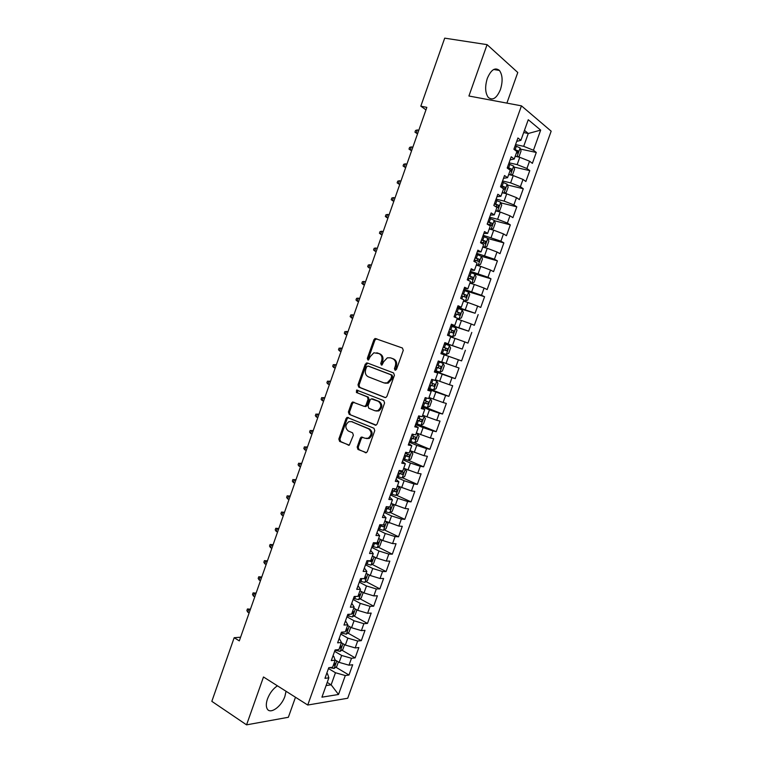 <?xml version="1.0" encoding="UTF-8"?>
<svg xmlns="http://www.w3.org/2000/svg" width="763" height="763" viewBox="0 0 763 763"><rect width="100%" height="100%" fill="white"/><g stroke="black" fill="none" stroke-linecap="round" stroke-linejoin="round"><path stroke-width="1.14" d="M395.034 370.189L396.522 369.33L403.265 350.331L402.406 348.004L375.091 338.467L373.908 339.707L367.327 358.352L367.9 359.955L368.539 359.955L370.189 356.693L373.86 352.792L378.963 353.584C381.672 354.976 382.549 357.437 381.624 360.975L380.766 363.407L381.347 365.029L382.015 365.019L383.665 361.738L387.327 357.828L390.379 357.809L392.592 358.629C395.348 360.031 396.255 362.52 395.31 366.097L394.442 368.548L395.034 370.189M277.436 685.813C273.059 688.703 269.74 693.081 267.47 698.956C266.058 703.114 265.944 706.366 267.117 708.703C270.026 714.855 281.528 706.662 284.923 696.266L286.049 691.278M500.433 89.548C502.941 81.355 502.607 74.993 499.422 70.454C495.092 67.03 491.057 69.681 487.309 78.398C484.829 86.6 485.154 92.943 488.272 97.416C492.66 100.888 496.713 98.265 500.433 89.548M357.17 447.08L357.981 449.464L366.393 452.65L367.346 451.543L374.767 430.628L373.937 428.234L347.098 417.371L346.087 418.515L338.839 439.04L339.621 441.396L349.282 445.153L353.383 435.196L352.573 432.831L348.29 430.99C344.905 427.9 345.095 424.791 348.863 421.662L351.59 421.643L368.586 428.825C372.039 431.877 371.896 435.005 368.157 438.22L365.229 438.277L361.3 437.065L360.317 438.191L357.17 447.08L358.219 447.271L359.03 449.655L366.078 452.755M240.593 637.219L234.174 637.706L239.305 640.882L426.841 107.373L420.823 106.162L425.964 109.872M234.174 637.706L211.828 701.34L246.563 724.85L288.357 717.277L295.481 697.258M506.89 103.119L517.781 72.495L487.08 44.645L468.921 96.004L521.453 105.847L307.747 705.031L263.493 676.981L246.563 724.85M487.08 44.645L444.705 38.15L420.823 106.162M384.838 397.513L385.887 397.494L386.946 396.312L394.414 375.272L393.565 372.926L367.318 362.969L365.267 364.18L357.981 384.838L358.782 387.146L385.162 397.59M384.581 402.988L377.132 423.97L376.121 425.115L349.187 414.309L348.395 411.982L351.505 403.169L352.544 402.015L363.951 406.269L364.962 406.25L366.011 405.096L368.1 399.192L367.28 396.855L356.407 392.487L356.598 390.046L383.732 400.623L384.581 402.988M521.453 105.847L551.172 131.179L347.718 698.25L307.747 705.031M520.461 149.081L536.284 152.457L533.461 150.244L540.671 130.111L528.263 119.724L520.9 140.325L517.924 137.979L513.89 149.262L516.894 151.551L514.224 159.019L511.21 156.777L507.195 168.032L510.228 170.216L507.557 177.674L504.515 175.528L500.499 186.763L503.57 188.852L500.91 196.291L497.829 194.25L493.823 205.457L496.923 207.441L494.271 214.87L491.162 212.925L487.166 224.112L490.294 225.991L487.643 233.402L484.505 231.571L480.518 242.729L483.675 244.513L481.033 251.904L477.857 250.169L473.88 261.308L477.075 262.987L474.433 270.369L471.229 268.729L467.261 279.849L470.485 281.433L467.853 288.796L464.619 287.26L460.652 298.352L463.914 299.83L461.281 307.184L458.01 305.744L454.061 316.826L457.352 318.2L454.729 325.534L451.419 324.199L447.48 335.253L450.799 336.521L448.186 343.846L444.848 342.606L440.909 353.641L444.266 354.814L441.653 362.12L438.286 360.985L434.357 371.991L437.743 373.069L435.139 380.365L431.734 379.325L427.814 390.303L431.229 391.285L428.634 398.563L425.201 397.618L421.29 408.587L424.733 409.464L422.139 416.732L418.677 415.883L414.776 426.822L418.258 427.614L415.663 434.853L412.173 434.109L408.272 445.029L411.782 445.716L409.197 452.945L405.678 452.297L401.786 463.198L405.325 463.79L402.75 471L399.192 470.447L395.31 481.329L398.887 481.815L396.312 489.026L392.726 488.568L388.853 499.422L392.449 499.813L389.883 507.004L386.269 506.642L382.406 517.476L386.04 517.781L383.474 524.954L379.831 524.686L375.968 535.492L379.631 535.702L377.075 542.865L373.403 542.693L369.55 553.48L373.241 553.595L370.684 560.738L366.984 560.662L363.14 571.42L366.86 571.439L364.313 578.573L360.575 578.592L356.741 589.332L360.489 589.265L357.952 596.38L354.185 596.485L350.36 607.205L354.137 607.043L351.6 614.148L347.814 614.349L343.989 625.05L347.804 624.792L345.267 631.878L341.442 632.174L337.627 642.847L341.471 642.494L338.944 649.571L335.091 649.962L331.285 660.615L335.157 660.176L332.63 667.234L328.758 667.711L324.952 678.345L328.853 677.811L327.527 673.786L326.755 673.319M536.284 152.457L532.374 163.358L529.541 161.193L526.928 168.499L517.152 164.617L509.055 162.805M513.928 167.049L529.77 170.616L526.928 168.499M529.77 170.616L525.869 181.499L523.008 179.429L520.395 186.716L510.628 182.872L502.569 180.974M507.405 184.97L523.275 188.738L520.395 186.716M523.275 188.738L519.384 199.601L516.494 197.627L513.89 204.894L504.114 201.098L496.093 199.114M500.881 202.863L516.799 206.83L513.89 204.894M516.799 206.83L512.908 217.665L509.98 215.795L507.385 223.044L497.61 219.286L489.627 217.207M494.376 220.707L510.323 224.875L507.385 223.044M510.323 224.875L506.451 235.691L503.494 233.917L500.9 241.156L483.179 235.271M487.862 238.514L503.866 242.892L500.9 241.156M503.866 242.892L500.003 253.688L497.009 252L494.424 259.229L476.741 253.297M476.446 264.742L478.153 265.247L480.528 264.36L482.445 258.991L481.358 256.273L497.428 260.87L494.424 259.229M497.428 260.87L493.566 271.638L490.542 270.054L487.967 277.265L470.313 271.285M473.804 273.688L490.99 278.81L487.967 277.265M490.99 278.81L487.147 289.559L484.095 288.071L481.51 295.271L463.904 289.244M463.608 290.217L484.581 296.721L481.51 295.271M484.581 296.721L480.728 307.451L477.648 306.058L475.082 313.24L457.504 307.165M457.266 307.842L475.082 313.24M478.172 314.594L474.338 325.296L471.229 323.998L468.654 331.171L451.124 325.048M450.971 325.458L468.654 331.171M471.782 332.43L467.948 343.112L464.81 341.91L462.244 349.063L444.743 342.892M444.695 343.035L462.244 349.063M465.401 350.227L461.577 360.899L458.41 359.783L455.845 366.917L441.729 361.91M434.681 371.085L455.215 378.639L459.03 367.995L455.845 366.917M455.215 378.639L452.02 377.618L449.464 384.743L435.358 379.726M428.434 388.567L448.873 396.35L452.678 385.725L449.464 384.743M448.873 396.35L445.64 395.425L443.093 402.53L429.006 397.504M422.206 406.021L442.54 414.023L446.336 403.427L443.093 402.53M442.54 414.023L439.278 413.193L436.732 420.289L422.673 415.253M418.782 424.581L436.217 431.667L440.003 421.081L436.732 420.289M436.217 431.667L432.926 430.923L430.389 438.01L416.34 432.955M414.338 442.74L429.903 449.273L433.689 438.715L430.389 438.01M429.903 449.273L426.584 448.615L424.056 455.692L410.027 450.637M408.529 460.318L423.608 466.842L427.385 456.303L424.056 455.692M423.608 466.842L420.26 466.279L417.733 473.337L403.722 468.272M402.444 477.743L417.323 484.381L421.09 473.861L417.733 473.337M417.323 484.381L413.947 483.914L411.419 490.952L397.437 485.878M396.359 495.139L411.047 501.882L414.814 491.382L411.419 490.952M411.047 501.882L407.642 501.501L405.124 508.53L391.152 503.446M390.274 512.498L404.791 519.345L408.539 508.873L405.124 508.53M404.791 519.345L401.357 519.059L398.839 526.079L384.895 520.976M384.209 529.818L398.544 536.78L402.292 526.327L398.839 526.079M398.544 536.78L395.072 536.58L392.573 543.58L382.74 540.509L378.639 538.478M378.133 547.109L392.306 554.186L396.045 543.742L392.573 543.58M392.306 554.186L388.815 554.072L386.307 561.063L376.483 558.02L372.401 555.95M372.077 564.362L386.078 571.544L389.817 561.129L386.307 561.063M386.078 571.544L382.559 571.525L380.06 578.497L370.236 575.493L366.164 573.375M366.011 581.587L379.869 588.883L383.598 578.488L380.06 578.497M379.869 588.883L376.321 588.95L373.832 595.903L363.999 592.937L360.06 590.839M359.964 598.774L373.67 606.175L377.389 595.798L373.832 595.903M373.67 606.175L370.093 606.337L367.604 613.28L357.771 610.352L353.746 608.14M353.918 615.932L367.48 623.438L371.19 613.09L367.604 613.28M367.48 623.438L363.875 623.686L361.395 630.62L351.552 627.72L347.556 625.469M347.89 633.052L361.309 640.672L365.01 630.333L361.395 630.62M361.309 640.672L357.675 641.006L355.196 647.921L345.353 645.069L341.376 642.77M341.862 650.143L355.138 657.868L358.839 647.558L355.196 647.921M355.138 657.868L351.485 658.288L349.006 665.193L339.163 662.37L335.081 659.957M335.834 667.196L348.987 675.036L352.678 664.735L349.006 665.193M348.987 675.036L345.305 675.541L338.514 694.483L321.938 697.172L328.853 677.811M332.983 655.856L333.765 656.314L335.157 660.176M327.203 682.418L331.142 684.821L335.462 672.737L328.462 668.541M345.305 675.541L335.462 672.737M338.514 694.483L331.142 684.821L326.078 685.565M339.239 638.364L341.471 642.494M339.163 662.37L341.643 655.455L334.604 651.335M351.485 658.288L341.643 655.455M345.496 620.824L347.804 624.792M345.353 645.069L347.833 638.135L340.756 634.091M357.675 641.006L347.833 638.135M351.772 603.256L354.137 607.043M351.552 627.72L354.042 620.777L346.927 616.819M363.875 623.686L354.042 620.777M358.057 585.66L360.489 589.265M357.771 610.352L360.26 603.39L353.107 599.508M370.093 606.337L360.26 603.39M364.352 568.025L366.86 571.439M363.999 592.937L366.488 585.965L359.306 582.169M376.321 588.95L366.488 585.965M370.665 550.352L373.241 553.595M370.236 575.493L372.735 568.511L365.506 564.792M382.559 571.525L372.735 568.511M376.989 532.641L379.631 535.702M376.483 558.02L378.982 551.02L371.724 547.376M388.815 554.072L378.982 551.02M383.322 514.901L386.04 517.781M382.74 540.509L385.248 533.49L377.952 529.932M395.072 536.58L385.248 533.49M389.674 497.123L392.449 499.813M389.016 522.96L391.533 515.931L384.199 512.459M401.357 519.059L391.533 515.931M396.035 479.307L398.887 481.815M395.301 505.383L397.828 498.334L390.446 494.939M407.642 501.501L397.828 498.334M402.406 461.462L405.325 463.79M401.605 487.767L404.123 480.709L396.712 477.39M413.947 483.914L404.123 480.709M408.796 443.58L411.782 445.716M407.919 470.113L410.446 463.046L402.998 459.812M420.26 466.279L410.446 463.046M415.196 425.659L418.258 427.614M414.242 452.43L416.77 445.344L409.283 442.197M426.584 448.615L416.77 445.344M421.605 407.7L424.733 409.464M420.575 434.71L423.112 427.604L415.587 424.543M432.926 430.923L423.112 427.604M428.033 389.702L431.229 391.285M426.927 416.951L429.474 409.836L421.91 406.86M439.278 413.193L429.474 409.836M434.471 371.676L437.743 373.069M433.289 399.163L435.835 392.029L428.234 389.14M445.64 395.425L435.835 392.029M446.05 363.474L448.606 356.311L444.266 354.814M439.66 381.328L442.216 374.194L434.576 371.381M452.02 377.618L442.216 374.194M444.8 342.759L448.186 343.846M458.41 359.783L448.606 356.311M451.267 324.637L454.729 325.534M452.449 345.572L455.015 338.4L450.656 336.912M464.81 341.91L455.015 338.4M457.752 306.478L461.281 307.184M458.859 327.642L461.434 320.46L457.056 319.01M471.229 323.998L461.434 320.46M464.247 288.28L467.853 288.796M465.287 309.673L467.862 302.472L463.465 301.08M477.648 306.058L467.862 302.472M470.761 270.045L474.433 270.369M471.725 291.666L474.309 284.456L469.884 283.111M484.095 288.071L474.309 284.456M477.285 251.771L481.033 251.904M478.182 273.621L480.757 266.401L476.322 265.104M490.542 270.054L480.757 266.401M483.828 233.468L487.643 233.402M484.639 255.548L487.233 248.309L482.769 247.059M497.009 252L487.233 248.309M490.371 215.118L494.271 214.87M491.114 237.436L493.709 230.178L489.226 228.976M503.494 233.917L493.709 230.178M496.942 196.74L500.91 196.291M497.61 219.286L500.204 212.019L495.702 210.865M509.98 215.795L500.204 212.019M503.513 178.323L507.557 177.674M504.114 201.098L506.718 193.812L502.188 192.715M516.494 197.627L506.718 193.812M510.104 159.868L514.224 159.019M510.628 182.872L513.241 175.576L508.683 174.527M523.008 179.429L513.241 175.576M516.713 141.374L520.9 140.325M517.152 164.617L519.775 157.302L515.197 156.301M529.541 161.193L519.775 157.302M523.676 132.552L528.282 133.496L524.458 130.378M533.461 150.244L523.695 146.324L515.559 144.598M523.695 146.324L528.282 133.496L540.671 130.111M440.938 353.565L461.577 360.899M395.644 370.208L396.321 366.412C397.256 362.845 396.35 360.355 393.603 358.953L392.592 358.629M391.028 358.019L393.603 358.953M377.466 353.002L379.984 353.908C382.683 355.3 383.57 357.752 382.644 361.29L381.958 365.038M376.779 338.753L374.938 340.05L368.357 358.667L368.519 359.964M367.919 363.198L366.307 364.495L359.02 385.115L359.821 387.423L385.429 397.599M391.638 376.445L391.047 374.795L368.033 366.03L366.593 366.869L365.696 369.416C364.762 372.926 365.639 375.386 368.3 376.808L383.989 382.902L387.222 382.854L390.723 379.03L391.638 376.445L392.649 376.741L392.058 375.1L391.047 374.795M368.93 366.297L392.058 375.1M385.01 383.179L388.233 383.14L391.734 379.316L390.723 379.03M392.649 376.741L391.734 379.316M375.749 425.22L349.187 414.309M353.946 402.177L352.554 403.427L349.444 412.211L350.246 414.547M364.991 406.517L366.002 406.498L367.051 405.344L369.13 399.45L368.31 397.113L356.407 392.487M357.828 390.255L357.456 392.754M374.91 410.752L377.733 410.704C381.605 407.48 381.786 404.342 378.267 401.271L371.171 398.839L370.122 400.012L368.024 405.916L368.844 408.272L374.91 410.752M375.959 410.999L378.763 410.942C382.635 407.728 382.816 404.59 379.297 401.529L378.267 401.271M372.888 399.001L379.297 401.529M362.663 437.17L361.366 438.391L358.219 447.271M366.478 438.563L369.206 438.429C372.935 435.215 373.078 432.087 369.626 429.044L368.586 428.825M351.495 421.605L369.626 429.044M348.462 417.514L347.146 418.744L339.907 439.24L340.689 441.586L349.015 445.249M517.543 156.816L519.117 156.415L521.062 150.979L520.089 147.917L515.168 145.704M516.017 156.482L515.263 156.1M516.503 152.648L517.266 153.039L518.163 150.931L513.928 149.167M514.911 150.034L518.163 150.931M417.523 133.887L414.958 132.161L415.549 130.473L417.266 129.939L416.197 133L417.714 133.334M417.266 129.939L418.792 130.273M510.781 175.013L512.66 174.489L514.596 169.071L513.604 166.067L508.673 163.892M509.818 174.784L508.778 174.26M510.008 170.817L510.781 171.189L511.687 169.1L507.433 167.345M507.281 167.765L511.687 169.1M411.572 150.807L409.006 149.09L409.607 147.402L411.305 146.906L410.236 149.949L411.753 150.301M411.305 146.906L412.821 147.249M504.066 193.173L506.203 192.534L508.139 187.126L507.128 184.179L502.188 182.042M503.656 193.068L502.302 192.381M503.532 188.947L504.305 189.31L505.22 187.24L500.957 185.495M500.824 185.876L502.989 186.706L503.237 188.251M405.639 167.698L403.074 165.981L403.665 164.293L405.363 163.835L404.285 166.878L405.802 167.24M405.363 163.835L406.87 164.198M495.712 210.836L497.438 211.284L499.765 210.55L501.701 205.142L500.671 202.252L495.721 200.164M497.438 211.284L495.836 210.474M495.044 206.239L497.838 207.393L498.773 205.333L494.491 203.597M494.367 203.94L496.551 204.78L496.713 206.439M399.707 184.56L397.151 182.853L397.742 181.165L399.421 180.726L398.353 183.769L399.85 184.15M399.421 180.726L400.918 181.108M489.274 228.843L491 229.301L493.337 228.518L495.263 223.13L494.224 220.297L489.264 218.237M491 229.301L489.388 228.518M487.261 223.836L491.391 225.447L492.326 223.397L488.034 221.671M487.929 221.966L490.132 222.815L490.256 224.484M393.794 201.384L391.238 199.687L391.829 197.998L393.498 197.598L392.43 200.631L393.918 201.022M393.498 197.598L394.986 197.989M482.855 246.811L484.572 247.288L486.928 246.459L488.854 241.079L487.786 238.304L482.817 236.282M484.572 247.288L482.95 246.535M480.824 241.871L484.953 243.454L485.907 241.423L481.596 239.706M481.501 239.963L483.723 240.822L483.818 242.491M387.89 218.18L385.334 216.482L385.925 214.804L387.575 214.432L386.517 217.455L388.005 217.875M387.575 214.432L389.063 214.842M481.358 256.273L476.389 254.289M478.153 265.247L476.532 264.513M474.395 259.868L478.535 261.432L479.488 259.41L475.168 257.713M475.091 257.923L477.323 258.781L477.38 260.46M381.996 234.937L379.44 233.249L380.031 231.58L381.672 231.237L380.613 234.251L382.091 234.68M381.672 231.237L383.15 231.656M470.056 282.644L471.753 283.159L474.138 282.224L476.055 276.864L474.948 274.203L469.97 272.267M471.753 283.159L470.113 282.463M467.986 277.827L472.116 279.372L473.089 277.36L468.749 275.672M468.692 275.844L470.933 276.711L470.962 278.409M376.121 251.676L373.565 249.997L374.147 248.318L375.777 248.004L374.719 251.017L376.188 251.466M375.777 248.004L377.256 248.452M463.666 300.508L465.363 301.042L467.767 300.059L469.674 294.709L468.558 292.105L463.561 290.198M465.363 301.042L463.723 300.374M461.586 295.748L465.716 297.284L466.698 295.281L462.349 293.602M462.302 293.736L464.562 294.613L464.553 296.311M370.246 268.376L367.69 266.697L368.281 265.028L369.893 264.751L368.834 267.756L370.303 268.223M369.893 264.751L371.362 265.209M457.304 318.333L458.983 318.886L461.405 317.856L463.313 312.515L462.168 309.969L457.171 308.099M458.983 318.886L457.333 318.238M455.196 313.641L459.336 315.148L460.327 313.164L455.959 311.495M455.931 311.59L458.201 312.468L458.143 314.194M364.39 285.047L361.834 283.378L362.415 281.709L364.027 281.461L362.969 284.465L364.428 284.942M364.027 281.461L365.487 281.929M447.595 334.919L452.621 336.693L455.053 335.615L456.951 330.293L455.797 327.794L450.79 325.963M452.621 336.693L447.604 334.881M448.816 331.495L452.964 332.983L453.966 331.008L449.579 329.358M449.56 329.406L451.858 330.293L451.734 332.048M358.543 301.681L355.978 300.021L356.569 298.362L358.162 298.133L357.113 301.137L358.562 301.633M358.162 298.133L359.611 298.629M441.243 352.697L446.26 354.471L448.711 353.336L450.609 348.023L449.436 345.591L444.428 343.798M442.454 349.311L446.603 350.789L447.614 348.815L443.217 347.175L445.516 348.081L445.296 349.893M352.697 318.295L350.141 316.645L350.732 314.985L352.315 314.785L351.257 317.78L352.706 318.285M352.315 314.785L353.755 315.291M443.093 363.341L438.067 361.586L443.093 363.341L444.285 365.725L442.387 371.028L439.984 372.182L443.122 363.407M439.984 372.182L434.9 370.475M436.102 367.098L440.251 368.548L441.272 366.593L436.865 364.962M441.272 366.593L439.192 365.83L438.067 367.747L436.112 367.06M345.42 334.394L344.313 333.231L344.895 331.571L347.909 331.924L346.469 331.4L345.42 334.394L346.86 334.919M428.568 388.214L433.594 389.912L436.074 388.691L437.972 383.398L436.76 381.071L431.734 379.345M436.76 381.071L432.602 379.583M429.769 384.848L433.918 386.278L434.948 384.333L430.523 382.721M434.948 384.333L432.879 383.551L431.744 385.458L429.788 384.771M342.101 348.443L340.641 347.995L339.592 350.97L341.023 351.514M339.592 350.97L338.505 349.778L339.087 348.128L342.072 348.529M422.244 405.916L427.28 407.585L429.779 406.307L431.667 401.023L430.437 398.753L428.749 398.229M430.437 398.753L428.787 398.114M423.436 402.559L427.595 403.97L428.634 402.034L424.199 400.432M426.641 401.29L425.43 403.131L423.484 402.444M336.292 364.972L334.823 364.552L333.774 367.528L335.205 368.081M333.774 367.528L332.697 366.307L333.278 364.657L336.245 365.105M415.93 423.589L420.976 425.22L423.484 423.894L425.373 418.629L424.123 416.407L422.435 415.911M424.123 416.407L422.492 415.749M417.132 420.241L421.281 421.634L422.33 419.698L417.886 418.114M420.394 418.992L419.125 420.766L417.18 420.079M330.493 381.462L329.015 381.071L327.976 384.047L329.387 384.619M327.976 384.047L326.898 382.797L327.48 381.157L330.436 381.643M409.636 441.233L414.69 442.817L417.208 441.453L419.097 436.188L417.828 434.023L416.131 433.556M417.828 434.023L416.197 433.355M410.828 437.886L414.986 439.259L416.045 437.333L411.581 435.768M414.147 436.655L412.84 438.363L410.895 437.685M324.714 397.924L323.216 397.571L322.177 400.537L323.588 401.119M322.177 400.537L321.118 399.268L321.69 397.618L324.628 398.152M403.35 458.83L408.405 460.385L410.952 458.973L412.821 453.718L411.543 451.61L409.836 451.171M411.543 451.61L409.922 450.914M404.543 455.492L408.701 456.846L409.769 454.929L405.296 453.375M407.9 454.281L406.565 455.931L404.619 455.253M318.934 414.357L317.437 414.032L316.397 416.999L317.799 417.599M316.397 416.999L315.338 415.701L315.92 414.061L318.839 414.633M397.075 476.398L402.139 477.915L404.695 476.455L406.574 471.21L405.277 469.159L403.56 468.74M405.277 469.159L403.665 468.453M398.267 473.06L402.425 474.405L403.503 472.497L399.02 470.952M401.662 471.868L400.308 473.461L398.362 472.793M313.173 430.761L311.657 430.475L310.617 433.422L312.01 434.042M310.617 433.422L309.578 432.106L310.159 430.466L313.049 431.085M390.809 493.928L395.892 495.416L398.458 493.899L400.327 488.673L399.011 486.67L397.285 486.279M399.011 486.67L397.409 485.945M392.001 490.599L396.159 491.925L397.246 490.027L393.05 488.606M395.434 489.417L394.051 490.962L392.115 490.294M307.413 447.128L305.896 446.88L304.857 449.827L306.24 450.456M304.857 449.827L303.827 448.472L304.399 446.841L307.279 447.509M392.64 504.133L391.038 503.79M389.712 512.841L392.792 504.209L394.099 506.098L392.23 511.315L389.645 512.879L384.562 511.429M385.744 508.11L389.912 509.407L391.009 507.519L389.244 506.937L387.814 508.425L385.878 507.757M301.671 463.475L300.136 463.255L299.106 466.193L300.488 466.842M299.106 466.193L298.085 464.82L298.657 463.189L301.519 463.894M386.049 521.539L384.79 521.263M386.717 521.854L387.881 523.494L386.011 528.702L383.417 530.304L378.324 528.893M379.507 525.583L383.675 526.861L384.781 524.973L383.608 524.582M383.675 526.861L379.65 525.192M295.939 479.784L294.394 479.593L293.364 482.54L294.737 483.198M293.364 482.54L292.353 481.129L292.925 479.507L295.767 480.261M379.497 538.907L378.562 538.697M380.651 539.479L381.672 540.853L379.812 546.05L377.199 547.7L372.106 546.327M373.279 543.018L377.456 544.277L378.562 542.398L377.38 542.007M377.456 544.277L373.775 542.712M290.207 496.074L288.662 495.912L287.632 498.849L288.996 499.527M287.632 498.849L286.63 497.419L287.203 495.788L290.026 496.589M372.973 556.246L372.344 556.103M374.633 557.085L375.482 558.173L373.622 563.361L370.99 565.068L365.887 563.723M367.795 560.681L371.238 561.663L372.354 559.794L371.161 559.403M281.909 515.13L280.918 513.671L281.49 512.049L284.504 512.316L282.939 512.202L281.909 515.13L283.273 515.817M281.49 512.049L284.303 512.889M368.663 574.682L369.302 575.464L367.442 580.643L364.8 582.388L359.688 581.082M363.188 578.583L365.038 579.012L366.164 577.152L364.952 576.771M278.8 528.549L277.227 528.454L276.196 531.372L277.551 532.088M276.196 531.372L275.224 529.894L275.786 528.273L278.581 529.16M275.786 528.273L278.8 528.53M362.749 592.269L363.131 592.717L361.281 597.896L358.686 599.642L353.498 598.411M358.019 596.18L358.848 596.332L359.983 594.472L358.763 594.1M270.493 547.596L269.53 546.089L270.102 544.477L273.116 544.715L271.523 544.677L270.493 547.596L271.847 548.32M270.102 544.477L272.868 545.402M356.912 609.875L355.119 615.102L352.449 616.943L347.327 615.703M351.848 613.471L352.678 613.614L353.813 611.754L352.582 611.392M267.422 560.91L265.829 560.881L264.809 563.79L266.144 564.525M264.809 563.79L263.855 562.255L264.418 560.643L267.174 561.616M264.418 560.643L267.431 560.872M350.77 627.281L348.977 632.289L346.297 634.167L341.166 632.966M345.677 630.724L346.507 630.858L347.651 629.017L346.421 628.655M259.124 579.947L258.18 578.392L258.752 576.78L261.766 577L260.145 577.047L259.124 579.947L260.46 580.71M258.752 576.78L261.48 577.801M344.571 644.611L342.854 649.437L340.145 651.364L335.005 650.19M339.525 647.949L340.355 648.073L341.509 646.232L340.26 645.889M256.091 593.147L254.48 593.185L253.459 596.084L254.785 596.857M253.459 596.084L252.524 594.501L253.087 592.889L255.805 593.948M253.087 592.889L256.101 593.099M338.391 661.912L336.731 666.547L334.089 668.474L329.521 667.615M333.383 665.145L334.223 665.26L335.377 663.419L334.118 663.076M250.436 609.227L248.814 609.294L247.803 612.184L249.119 612.975M247.803 612.184L246.878 610.581L247.441 608.969L250.14 610.076M247.441 608.969L250.455 609.17M396.321 366.412L395.31 366.097M391.39 358.133L390.379 357.809M381.786 363.722L380.766 363.407M382.644 361.29L381.624 360.975M379.984 353.908L378.963 353.584M377.809 353.107L376.788 352.783M368.357 358.667L367.327 358.352M374.938 340.05L373.908 339.707M395.453 368.853L394.442 368.548M359.821 387.423L358.782 387.146M359.02 385.115L357.981 384.838M366.307 364.495L365.267 364.18M369.063 366.335L368.033 366.03M375.51 425.239L375.034 425.134M349.444 412.211L348.395 411.982M352.554 403.427L351.505 403.169M367.051 405.344L366.011 405.096M369.13 399.45L368.1 399.192M368.31 397.113L367.28 396.855M373.221 399.087L372.191 398.83M361.366 438.391L360.317 438.191M352.649 421.863L351.59 421.643M348.796 445.277L348.214 445.172M340.689 441.586L339.621 441.396M339.907 439.24L338.839 439.04M347.146 418.744L346.087 418.515M365.887 452.783L365.267 452.669M359.03 449.655L357.981 449.464M517.009 156.701L520.118 147.993M515.159 149.596L516.389 146.134M515.721 150.359L518.048 150.855M510.485 174.937L513.633 166.143M508.663 167.774L509.894 164.322M509.245 168.489L511.553 169.014M503.971 193.144L507.157 184.255M502.178 185.924L503.408 182.481M502.779 186.592L505.077 187.145M497.505 211.265L500.69 202.329M495.712 204.026L496.942 200.593M496.331 204.656L498.611 205.228M491.057 229.281L494.243 220.364M489.255 222.1L490.485 218.676M488.301 224.799L488.482 224.265M489.884 222.682L492.164 223.282M484.629 247.269L487.815 238.371M482.817 240.135L484.038 236.711M481.663 243.378L482.044 242.3M483.465 240.679L485.726 241.299M478.22 265.219L481.386 256.339M476.389 258.142L477.609 254.718M475.034 261.919L475.616 260.297M477.047 258.628L479.298 259.277M471.811 283.14L474.977 274.27M469.97 276.101L471.191 272.696M468.425 280.422L469.197 278.257M470.647 276.549L472.888 277.227M465.42 301.013L468.587 292.172M463.57 294.032L464.781 290.627M461.834 298.886L462.798 296.178M464.257 294.432L466.489 295.138M459.04 318.858L462.197 310.036M457.171 311.924L458.391 308.529M455.244 317.322L456.408 314.07M457.876 312.286L460.099 313.011M452.678 336.664L455.826 327.861M450.799 329.788L452.011 326.392M448.825 335.31L450.036 331.924M451.515 330.102L453.727 330.846M446.326 354.442L449.474 345.649M444.428 347.604L445.64 344.227M442.464 353.126L443.665 349.74M445.163 347.88L447.366 348.653M438.076 365.391L439.288 362.015M436.112 370.904L437.313 367.528M438.067 367.747L440.251 368.548M433.661 389.883L436.789 381.128M431.734 383.15L432.936 379.774M429.769 388.644L430.981 385.277M431.744 385.458L433.918 386.278M427.347 407.556L430.466 398.811M425.411 400.861L426.441 397.962M423.446 406.345L424.648 402.988M425.43 403.131L427.595 403.97M421.042 425.191L424.161 416.464M419.097 418.544L419.936 416.188M417.142 424.018L418.334 420.671M419.125 420.766L421.281 421.634M414.748 442.788L417.866 434.08M412.793 436.198L413.441 434.385M410.837 441.653L412.03 438.305M412.84 438.363L414.986 439.259M408.472 460.356L411.581 451.658M369.178 438.439L368.157 438.22M406.498 453.804L406.956 452.535M404.552 459.259L405.744 455.921M406.565 455.931L408.701 456.846M402.206 477.886L405.306 469.207M400.222 471.381L400.48 470.647M398.276 476.827L399.469 473.489M400.308 473.461L402.425 474.405M395.949 495.378L399.049 486.718M392.01 494.357L393.203 491.029M394.051 490.962L396.159 491.925M385.763 511.859L386.946 508.54M387.814 508.425L389.912 509.407M383.484 530.266L386.526 521.768M379.526 529.322L380.708 526.003M377.265 547.662L380.26 539.279M373.298 546.756L374.48 543.447M371.056 565.021L374.013 556.771M367.089 564.153L368.262 560.843M369.378 560.71L371.238 561.663M364.867 582.35L367.776 574.215M360.889 581.511L361.929 578.583M364.209 578.573L365.038 579.012M358.686 599.642L361.548 591.63M354.7 598.841L355.548 596.447M358.114 595.932L358.848 596.332M352.516 616.895L355.339 609.017M348.519 616.132L349.187 614.272M351.934 613.204L352.678 613.614M346.364 634.12L349.139 626.366M342.358 633.395L342.825 632.069M345.782 630.448L346.507 630.858M340.222 651.316L342.949 643.676M336.197 650.62L336.483 649.818M339.63 647.653L340.355 648.073M334.089 668.474L336.769 660.958M333.498 664.831L334.223 665.26M493.699 69.49L499.422 70.454M376.111 338.81L375.091 338.467M367.432 363.283L366.393 362.978M388.233 383.14L387.222 382.854M353.593 402.263L352.544 402.015M366.002 406.498L364.962 406.25M357.637 390.313L356.598 390.046M378.763 410.942L377.733 410.704M362.349 437.275L361.3 437.065M348.157 417.599L347.098 417.371M502.989 186.706L505.22 187.24M496.551 204.78L498.773 205.333M490.132 222.815L492.326 223.397M483.723 240.822L485.907 241.423M477.323 258.781L479.488 259.41M470.933 276.711L473.089 277.36M464.562 294.613L466.698 295.281M458.201 312.468L460.327 313.164M451.858 330.293L453.966 331.008M445.516 348.081L447.614 348.815M427.318 401.519L428.634 402.034M421.348 419.307L422.33 419.698M415.234 436.999L416.045 437.333M409.063 454.634L409.769 454.929M402.874 472.221L403.503 472.497M396.674 489.76L397.246 490.027M390.475 507.271L391.009 507.519M384.285 524.734L384.781 524.973"/></g></svg>
